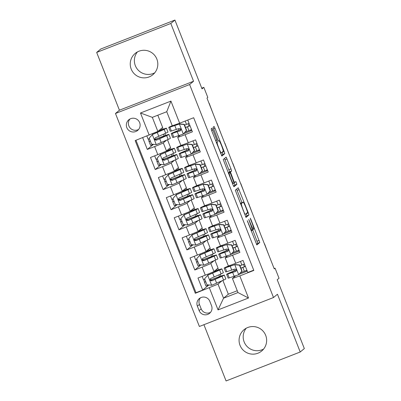 <?xml version="1.0" encoding="UTF-8"?>
<svg xmlns="http://www.w3.org/2000/svg" width="401" height="401" viewBox="0 0 401 401"><rect width="100%" height="100%" fill="white"/><g stroke="black" fill="none" stroke-linecap="round" stroke-linejoin="round"><path stroke-width="0.6" d="M247.247 220.66L256.866 244.931L259.778 242.505L250.911 219.442L250.259 218.154L250.685 219.628L251.753 222.339A6.787 0.637 68.7 0 1 253.723 229.086L253.477 229.287A6.787 0.637 68.7 0 1 253.462 229.297A6.787 0.637 68.7 0 1 250.475 223.407L248.755 219.407L250.249 223.593A6.787 0.637 68.7 0 1 252.219 230.334L251.973 230.54A6.787 0.637 68.7 0 1 251.958 230.55A6.787 0.637 68.7 0 1 248.971 224.655L247.247 220.66M131.202 69.082A13.829 13.759 -129.8 0 0 152.876 74.701A13.829 13.759 -129.8 0 0 156.851 59.067A13.829 13.759 -129.8 0 0 135.177 53.448A13.829 13.759 -129.8 0 0 131.202 69.082M154.766 72.781A13.829 13.759 50.2 0 1 137.403 51.94M240.034 345.361A13.829 13.759 -129.8 0 0 261.708 350.98A13.829 13.759 -129.8 0 0 265.683 335.346A13.829 13.759 -129.8 0 0 244.008 329.727A13.829 13.759 -129.8 0 0 240.034 345.361M263.597 349.06A13.829 13.759 50.2 0 1 246.234 328.218M126.816 127.608A6.912 6.882 -129.8 0 0 137.653 130.415A6.912 6.882 -129.8 0 0 139.638 122.601A6.912 6.882 -129.8 0 0 128.801 119.789A6.912 6.882 -129.8 0 0 126.816 127.608M129.914 119.037A6.912 6.882 -129.8 0 0 138.596 129.458M212.906 130.019L211.974 128.175L211.152 128.861L211.768 130.967L221.868 156.079L224.781 153.653L224.164 151.548L214.996 128.275L214.064 126.43L213.071 127.257L217.613 139.322L218.545 141.167L219.041 140.756A5.674 0.536 68.7 0 0 219.041 140.756A5.674 0.536 68.7 0 1 221.583 145.753A5.674 0.536 68.7 0 1 223.197 151.307L221.282 152.901A5.674 0.536 68.7 0 0 221.282 152.901A5.674 0.536 68.7 0 1 218.735 147.904A5.674 0.536 68.7 0 1 217.126 142.35L217.442 142.084L216.831 139.979L212.906 130.019L211.598 130.525M203.919 324.7L226.079 380.95L300.214 351.998L304.329 348.569L277.221 279.753L279.031 278.244L275.076 268.199L274.254 268.886L206.976 98.095L207.798 97.408L203.843 87.358L201.758 88.175M170.806 23.479L96.671 52.431L119.423 110.195L193.563 81.248L170.806 23.479L174.921 20.05L202.029 88.867L203.843 87.358M193.563 81.248L189.613 84.536L273.507 297.522L199.372 326.474L115.473 113.488L189.613 84.536M300.214 351.998L277.457 294.234L273.507 297.522M235.312 190.194L246.029 217.417L248.941 214.991L248.324 212.886L238.224 187.768L235.312 190.194M233.016 184.906L223.232 159.528L226.144 157.102L231.001 168.901L231.618 171.011L230.44 171.994L233.658 180.706L234.59 182.545L235.828 181.518L236.911 184.28L233.953 186.746L233.016 184.906M96.671 52.431L100.786 49.002L174.921 20.05M142.671 137.643L147.312 149.433L153.162 144.56M166.58 140.17L163.302 142.901A8.642 0.271 158.5 0 1 154.626 146.581L157.793 154.616L150.48 157.473L155.227 169.528L161.077 164.656M174.495 160.26L171.217 162.991A8.642 0.271 158.5 0 1 162.54 166.671L165.708 174.711L158.395 177.563L163.142 189.623L168.991 184.751M182.41 180.355L179.132 183.087A8.642 0.271 158.5 0 1 170.455 186.766L173.623 194.801L166.31 197.658L171.057 209.713L176.906 204.841M190.325 200.45L187.046 203.182A8.642 0.271 158.5 0 1 178.37 206.856L181.538 214.896L174.224 217.753L178.971 229.808L184.821 224.936M198.239 220.54L194.961 223.272A8.642 0.271 158.5 0 1 186.285 226.951L189.452 234.986L182.139 237.843L186.886 249.898L192.736 245.026M206.154 240.635L202.876 243.367A8.642 0.271 158.5 0 1 194.199 247.046L197.367 255.081L190.054 257.938L194.801 269.993L202.114 267.136A8.642 0.271 -21.5 0 0 210.791 263.457L214.069 260.725M200.65 265.121L194.801 269.993M253.718 270.169L247.803 272.479L243.051 260.424L235.738 263.282A8.642 0.271 -21.5 0 1 228.354 265.898L225.192 257.863A8.642 0.271 -21.5 0 0 232.57 255.242L239.888 252.389L235.136 240.334L227.823 243.186A8.642 0.271 -21.5 0 1 220.44 245.808L217.277 237.768A8.642 0.271 158.5 0 1 217.302 237.733L219.688 235.748M217.277 237.768A8.642 0.271 158.5 0 0 224.655 235.151L231.968 232.294L227.222 220.239L219.908 223.096A8.642 0.271 -21.5 0 1 212.525 225.713L209.362 217.678A8.642 0.271 158.5 0 1 209.387 217.638L211.768 215.653M209.362 217.678A8.642 0.271 158.5 0 0 216.74 215.056L224.054 212.204L219.307 200.144L211.994 203.001A8.642 0.271 -21.5 0 1 204.61 205.623L201.447 197.583A8.642 0.271 158.5 0 1 201.472 197.548L203.853 195.558M201.447 197.583A8.642 0.271 158.5 0 0 208.826 194.966L216.139 192.109L211.392 180.054L204.079 182.911A8.642 0.271 -21.5 0 1 196.696 185.528L193.533 177.493A8.642 0.271 158.5 0 1 193.558 177.453L195.939 175.468M193.533 177.493A8.642 0.271 158.5 0 0 200.911 174.871L208.224 172.014L203.477 159.959L196.164 162.816A8.642 0.271 -21.5 0 1 188.781 165.433L185.613 157.398A8.642 0.271 158.5 0 1 185.643 157.357L188.024 155.372M185.613 157.398A8.642 0.271 158.5 0 0 192.996 154.781L200.31 151.924L195.563 139.869L188.249 142.721A8.642 0.271 -21.5 0 1 180.866 145.342L177.698 137.302A8.642 0.271 158.5 0 1 177.728 137.267L180.109 135.282M157.793 154.616A8.642 0.271 -21.5 0 0 166.465 150.936L170.55 147.538L167.483 139.759M165.708 174.711A8.642 0.271 -21.5 0 0 174.38 171.032L178.465 167.628L175.402 159.854M173.623 194.801A8.642 0.271 -21.5 0 0 182.295 191.122L186.38 187.723L183.317 179.944M181.538 214.896A8.642 0.271 -21.5 0 0 190.209 211.217L194.295 207.813L191.232 200.039M189.452 234.986A8.642 0.271 -21.5 0 0 198.124 231.312L202.209 227.908L199.147 220.129M197.367 255.081A8.642 0.271 -21.5 0 0 206.039 251.402L210.124 248.003L207.061 240.224M211.543 305.722L209.803 301.301A6.697 6.667 -129.8 0 0 199.302 298.585A6.697 6.667 -129.8 0 0 197.377 306.153L199.122 310.575A6.697 6.667 -129.8 0 0 209.618 313.296A6.697 6.667 -129.8 0 0 211.543 305.722M149.187 135.097L140.48 112.997L170.936 101.102L179.643 123.207L172.285 125.789L166.746 111.724L152.32 117.358L157.859 131.423L135.162 140.576L195.312 293.281L218.014 284.129L221.984 280.82M179.643 123.207L193.668 117.729L253.823 270.434L239.798 275.913L248.5 298.013L218.044 309.908L209.342 287.808M135.959 140.265L196.004 292.705L202.716 290.083L197.969 278.028L205.282 275.176A8.642 0.271 -21.5 0 0 213.954 271.497L218.039 268.094L214.976 260.314M227.603 255.838L225.217 257.823A8.642 0.271 -21.5 0 0 225.192 257.863M177.698 137.302A8.642 0.271 158.5 0 0 185.082 134.686L192.395 131.829L187.753 120.039M194.199 247.046L186.886 249.898M186.285 226.951L178.971 229.808M178.37 206.856L171.057 209.713M170.455 186.766L163.142 189.623M162.54 166.671L155.227 169.528M154.626 146.581L147.312 149.433M157.859 131.423L162.636 127.443L157.814 115.207M218.014 284.129L223.552 298.194L237.978 292.56L232.44 278.495L239.798 275.913M222.891 280.409L228.329 294.214L223.552 298.194L218.044 309.908M235.517 275.933L232.44 278.495M119.423 110.195L115.473 113.488M275.076 268.199L274.129 268.57M228.329 294.214L237.257 290.73M173.468 155.528L172.751 153.713M171.011 149.297L170.375 147.683M181.382 175.618L180.666 173.803M178.926 169.392L178.29 167.773M189.297 195.713L188.58 193.899M186.841 189.483L186.204 187.868M197.212 215.808L196.495 213.989M194.756 209.578L194.119 207.959M205.127 235.898L204.41 234.084M202.67 229.673L202.034 228.054M213.041 255.993L212.324 254.179M210.585 249.763L209.949 248.149M220.956 276.083L220.239 274.269M218.5 269.858L217.863 268.239M165.553 135.433L164.836 133.618M163.097 129.207L162.46 127.588M221.748 280.926L218.916 282.209M219.517 276.595L218.846 274.901M217.061 270.364L216.63 269.266M208.565 285.216L202.716 290.083M196.004 292.705L195.312 293.281M247.141 270.81L246.299 271.517L239.041 274.349M234.334 270.785L233.803 269.432M246.299 271.517L245.953 270.64M244.415 266.74L243.497 264.409M213.833 260.83L213.387 261.036M211.603 256.5L210.931 254.805M209.147 250.274L208.715 249.176M213.437 261.166L211.001 262.119M239.227 250.72L238.384 251.422L231.126 254.254M226.42 250.69L225.888 249.342M238.384 251.422L238.039 250.545M236.5 246.645L235.582 244.319M218.505 230.6L217.974 229.247M231.312 230.625L230.47 231.332L223.212 234.164M230.47 231.332L230.124 230.455M228.585 226.55L227.668 224.224M205.919 240.74L203.086 242.024M203.688 236.41L203.016 234.715M201.232 230.179L200.801 229.081M210.59 210.505L210.059 209.152M223.397 210.535L222.555 211.237L215.297 214.069M222.555 211.237L222.209 210.36M220.67 206.46L219.753 204.134M198.004 220.645L195.167 221.928M195.773 216.314L195.102 214.62M193.317 210.089L192.886 208.991M202.675 190.41L202.144 189.061M215.482 190.44L214.64 191.142L207.382 193.979M214.64 191.142L214.294 190.269M212.756 186.365L211.838 184.039M190.089 200.555L187.252 201.838M187.858 196.224L187.187 194.525M185.402 189.994L184.971 188.896M194.761 170.32L194.229 168.966M207.568 170.345L206.726 171.052L199.467 173.884M206.726 171.052L206.38 170.174M204.841 166.275L203.924 163.944M182.174 180.46L179.337 181.743M179.939 176.129L179.272 174.435M177.488 169.899L177.057 168.801M186.846 150.225L186.315 148.876M199.653 150.255L198.811 150.956L191.553 153.789M198.811 150.956L198.465 150.079M196.926 146.18L196.009 143.854M174.26 160.365L171.422 161.653M172.024 156.039L171.357 154.34M169.573 149.809L169.142 148.711M178.931 130.135L178.4 128.781M191.738 130.16L190.896 130.866L183.638 133.698M190.896 130.866L190.55 129.989M189.011 126.084L188.094 123.759M166.345 140.275L163.508 141.558M164.109 135.944L163.443 134.25M161.658 129.713L161.227 128.616M237.978 292.56L248.5 298.013M140.48 112.997L152.32 117.358M170.936 101.102L166.746 111.724M200.42 297.833A6.697 6.667 -129.8 0 0 199.437 304.439L201.177 308.86A6.697 6.667 -129.8 0 0 210.56 312.334M256.485 244.359L257.778 243.287L252.61 229.628M241.968 202.605L236.6 189.122M245.648 216.846L246.936 215.773L246.274 213.543M244.465 213.217L245.121 214.505L247.678 212.38L246.119 208.044A6.787 0.637 68.7 0 0 243.131 202.154A6.787 0.637 68.7 0 0 243.116 202.164L241.372 203.618A6.787 0.637 68.7 0 0 243.342 210.36L244.465 213.217L244.204 213.322M241.151 202.931A6.787 0.637 68.7 0 0 241.131 202.936A6.787 0.637 68.7 0 0 241.111 202.946L243.116 202.164M240.364 203.568L241.111 202.946M228.44 173.016L229.613 171.793L224.52 158.455M233.567 186.179L234.906 185.061L234.104 182.736M229.212 173.011A5.674 0.536 68.7 0 0 230.826 178.565A5.674 0.536 68.7 0 0 233.357 183.573A5.674 0.536 68.7 0 0 233.372 183.563L234.044 183.001L230.826 174.29L229.893 172.445L228.445 173.312M221.487 155.508L222.776 154.435L222.114 152.21M205.803 281.848L204.47 282.234L203.813 279.773M213.172 271.908A13.719 0.431 -21.5 0 1 219.247 269.903A13.719 0.431 -21.5 0 1 217.382 270.886L208.024 275.021L204.595 278.775L206.971 284.8L211.768 285.246L223.568 280.104A16.531 0.516 -21.5 0 0 225.818 278.921L224.314 275.101A16.531 0.516 -21.5 0 0 210.44 280.018L210.36 280.048M209.137 285.001L205.974 286.053L204.47 282.234M207.808 275.201L219.613 270.053A16.531 0.516 -21.5 0 0 221.863 268.876A16.531 0.516 -21.5 0 0 213.928 271.517M202.164 276.389L203.518 279.823L204.856 279.437M221.863 268.876L223.367 272.69A16.531 0.516 158.5 0 1 221.116 273.873L210.836 278.414C209.583 279.843 209.898 280.645 211.788 280.825L222.064 276.284A16.531 0.516 -21.5 0 0 224.314 275.101M210.405 280.124A13.719 0.431 158.5 0 1 221.703 276.134A13.719 0.431 158.5 0 1 219.833 277.111L212.024 280.63L210.219 279.522M210.836 278.414L210.475 278.63M241.833 271.186L238.615 274.76L241.833 271.186L239.457 265.161L234.66 264.715L225.282 267.843A16.531 0.516 158.5 0 1 224.164 268.079A16.531 0.516 158.5 0 1 229.076 265.733M234.66 264.715L227.708 266.85A13.719 0.431 158.5 0 1 226.776 267.051A13.719 0.431 158.5 0 1 230.56 265.226M238.615 274.76L229.242 277.888A16.531 0.516 158.5 0 1 228.124 278.129L226.62 274.309A16.531 0.516 -21.5 0 0 227.738 274.068L235.978 271.312M268.389 253.998L264.555 243.848M240.399 272.84A13.719 0.431 158.5 0 1 244.344 271.276L246.921 270.249M242.049 271.011L239.673 264.981L239.457 265.161M234.876 264.535L239.673 264.981M240.911 268.124A16.531 0.516 -21.5 0 1 243.016 267.297L245.382 266.339M240.47 261.432L241.893 265.046L244.47 264.018M245.417 266.429L242.841 267.457L244.344 271.276M236.395 270.038A13.719 0.431 158.5 0 0 229.232 273.281A13.719 0.431 158.5 0 0 230.159 273.081L235.633 271.512C236.831 270.134 236.515 269.327 234.68 269.101L226.786 271.657A16.531 0.516 158.5 0 1 225.668 271.898L224.164 268.079M236.369 269.948A16.531 0.516 -21.5 0 0 226.62 274.309M241.893 265.046A13.719 0.431 -21.5 0 0 239.993 265.793M240.941 268.204A13.719 0.431 158.5 0 1 242.841 267.457M197.888 261.753L196.555 262.144L195.899 259.683M205.257 251.813A13.719 0.431 -21.5 0 1 211.332 249.813A13.719 0.431 -21.5 0 1 209.467 250.79L200.109 254.931L196.68 258.68L199.056 264.71L203.853 265.151L215.653 260.008A16.531 0.516 -21.5 0 0 217.903 258.825L216.4 255.011A16.531 0.516 -21.5 0 0 202.52 259.923L202.445 259.953M201.222 264.911L198.059 265.958L196.555 262.144M199.893 255.106L211.698 249.963A16.531 0.516 -21.5 0 0 213.949 248.78A16.531 0.516 -21.5 0 0 206.014 251.422M194.249 256.299L195.603 259.733L196.941 259.342M213.949 248.78L215.452 252.6A16.531 0.516 158.5 0 1 213.202 253.778L202.921 258.319C201.668 259.748 201.984 260.555 203.873 260.73L214.149 256.189A16.531 0.516 -21.5 0 0 216.4 255.011M202.49 260.033A13.719 0.431 158.5 0 1 213.788 256.038A13.719 0.431 158.5 0 1 211.918 257.021L204.109 260.535L202.304 259.427M202.921 258.319L202.56 258.54M189.974 241.663L188.64 242.049L187.984 239.587M197.342 231.723A13.719 0.431 -21.5 0 1 203.417 229.718A13.719 0.431 -21.5 0 1 201.553 230.7L192.194 234.836L188.766 238.59L191.142 244.615L195.939 245.061L207.738 239.913A16.531 0.516 -21.5 0 0 209.989 238.735L208.485 234.916A16.531 0.516 -21.5 0 0 194.605 239.833L194.53 239.863M193.307 244.816L190.144 245.868L188.64 242.049M191.979 235.016L203.783 229.868A16.531 0.516 -21.5 0 0 206.034 228.69A16.531 0.516 -21.5 0 0 198.099 231.332M186.335 236.204L187.688 239.638L189.026 239.252M206.034 228.69L207.538 232.505A16.531 0.516 158.5 0 1 205.287 233.688L195.006 238.229C193.753 239.658 194.069 240.46 195.959 240.64L206.234 236.099A16.531 0.516 -21.5 0 0 208.485 234.916M194.575 239.938A13.719 0.431 158.5 0 1 205.873 235.948A13.719 0.431 158.5 0 1 204.004 236.926L196.194 240.44L194.39 239.337M195.006 238.229L194.645 238.445M182.059 221.568L180.726 221.959L180.069 219.492M189.427 211.628A13.719 0.431 -21.5 0 1 195.503 209.623A13.719 0.431 -21.5 0 1 193.638 210.605L184.28 214.741L180.851 218.495L183.227 224.525L188.024 224.966L199.823 219.823A16.531 0.516 -21.5 0 0 202.074 218.64L200.57 214.826A16.531 0.516 -21.5 0 0 186.691 219.738L186.615 219.768M185.392 224.725L182.229 225.773L180.726 221.959M184.064 214.921L195.868 209.778A16.531 0.516 -21.5 0 0 198.119 208.595A16.531 0.516 -21.5 0 0 190.184 211.237M178.42 216.114L179.773 219.542L181.112 219.157M198.119 208.595L199.623 212.415A16.531 0.516 158.5 0 1 197.372 213.593L187.092 218.134C185.838 219.563 186.154 220.365 188.044 220.545L198.32 216.004A16.531 0.516 -21.5 0 0 200.57 214.826M186.66 219.843A13.719 0.431 158.5 0 1 197.959 215.853A13.719 0.431 158.5 0 1 196.089 216.836L188.28 220.35L186.475 219.242M187.092 218.134L186.731 218.35M174.144 201.472L172.811 201.863L172.154 199.402M181.513 191.533A13.719 0.431 -21.5 0 1 187.588 189.533A13.719 0.431 -21.5 0 1 185.723 190.51L176.365 194.65L172.936 198.4L175.307 204.43L180.109 204.876L191.909 199.728A16.531 0.516 -21.5 0 0 194.159 198.55L192.655 194.731A16.531 0.516 -21.5 0 0 178.776 199.643L178.701 199.673M177.478 204.63L174.315 205.683L172.811 201.863M176.149 194.826L187.954 189.683A16.531 0.516 -21.5 0 0 190.199 188.5A16.531 0.516 -21.5 0 0 182.27 191.142M170.505 196.019L171.859 199.452L173.197 199.061M190.199 188.5L191.703 192.32A16.531 0.516 158.5 0 1 189.457 193.503L179.177 198.044C177.924 199.467 178.239 200.274 180.129 200.455L190.405 195.914A16.531 0.516 -21.5 0 0 192.655 194.731M178.746 199.753A13.719 0.431 158.5 0 1 190.044 195.758A13.719 0.431 158.5 0 1 188.174 196.741L180.365 200.254L178.56 199.147M179.177 198.044L178.816 198.259M233.918 251.096L230.7 254.67L233.918 251.096L231.542 245.066L226.745 244.62L217.367 247.748A16.531 0.516 158.5 0 1 216.249 247.988A16.531 0.516 158.5 0 1 221.162 245.638M226.745 244.62L219.793 246.76A13.719 0.431 158.5 0 1 218.861 246.956A13.719 0.431 158.5 0 1 222.645 245.136M230.7 254.67L221.327 257.793A16.531 0.516 158.5 0 1 220.209 258.033L218.705 254.214A16.531 0.516 -21.5 0 0 219.823 253.978L228.064 251.216M260.475 233.903L256.635 223.753M232.485 252.75A13.719 0.431 158.5 0 1 236.43 251.181L239.006 250.154M234.134 250.916L231.758 244.891L231.542 245.066M226.961 244.445L231.758 244.891M232.996 248.029A16.531 0.516 -21.5 0 1 235.101 247.201L237.467 246.249M232.555 241.342L233.978 244.956L236.555 243.928M237.502 246.339L234.926 247.367L236.43 251.181M228.48 249.948A13.719 0.431 158.5 0 0 221.317 253.186A13.719 0.431 158.5 0 0 222.244 252.986L227.718 251.422C228.916 250.039 228.6 249.237 226.765 249.011L218.871 251.567A16.531 0.516 158.5 0 1 217.753 251.803L216.249 247.988M228.455 249.853A16.531 0.516 -21.5 0 0 218.705 254.214M233.978 244.956A13.719 0.431 -21.5 0 0 232.079 245.703M233.026 248.114A13.719 0.431 158.5 0 1 234.926 247.367M226.004 231.001L222.786 234.575L226.004 231.001L223.628 224.976L218.831 224.53L209.452 227.653A16.531 0.516 158.5 0 1 208.335 227.893A16.531 0.516 158.5 0 1 213.247 225.547M218.831 224.53L211.878 226.665A13.719 0.431 158.5 0 1 210.946 226.866A13.719 0.431 158.5 0 1 214.73 225.041M222.786 234.575L213.412 237.703A16.531 0.516 158.5 0 1 212.294 237.938L210.791 234.124A16.531 0.516 -21.5 0 0 211.908 233.883L220.149 231.126M252.56 213.808L248.72 203.663M224.57 232.655A13.719 0.431 158.5 0 1 228.515 231.091L231.091 230.064M226.219 230.826L223.843 224.796L223.628 224.976M219.046 224.349L223.843 224.796M225.081 227.938A16.531 0.516 -21.5 0 1 227.187 227.111L229.552 226.154M224.64 221.247L226.064 224.861L228.64 223.833M229.588 226.244L227.011 227.272L228.515 231.091M220.565 229.853A13.719 0.431 158.5 0 0 213.402 233.091A13.719 0.431 158.5 0 0 214.329 232.896L219.803 231.327C221.001 229.943 220.685 229.141 218.851 228.916L210.956 231.472A16.531 0.516 158.5 0 1 209.838 231.713L208.335 227.893M220.54 229.763A16.531 0.516 -21.5 0 0 210.791 234.124M226.064 224.861A13.719 0.431 -21.5 0 0 224.164 225.608M225.111 228.019A13.719 0.431 158.5 0 1 227.011 227.272M218.089 210.911L214.871 214.485L218.089 210.911L215.713 204.881L210.916 204.435L201.538 207.563A16.531 0.516 158.5 0 1 200.42 207.798A16.531 0.516 158.5 0 1 205.332 205.452M210.916 204.435L203.964 206.575A13.719 0.431 158.5 0 1 203.031 206.771A13.719 0.431 158.5 0 1 206.816 204.951M214.871 214.485L205.497 217.608A16.531 0.516 158.5 0 1 204.38 217.848L202.876 214.029A16.531 0.516 -21.5 0 0 203.994 213.793L212.234 211.031M244.645 193.718L240.806 183.568M216.655 212.56A13.719 0.431 158.5 0 1 220.6 210.996L223.177 209.969M218.304 210.731L215.928 204.7L215.713 204.881M211.132 204.259L215.928 204.7M217.167 207.843A16.531 0.516 -21.5 0 1 219.272 207.016L221.638 206.064M216.725 201.157L218.149 204.766L220.725 203.743M221.673 206.154L219.096 207.182L220.6 210.996M212.65 209.763A13.719 0.431 158.5 0 0 205.487 213.001A13.719 0.431 158.5 0 0 206.415 212.801L211.888 211.237C213.086 209.853 212.771 209.046 210.936 208.826L203.041 211.377A16.531 0.516 158.5 0 1 201.924 211.618L200.42 207.798M212.625 209.668A16.531 0.516 -21.5 0 0 202.876 214.029M218.149 204.766A13.719 0.431 -21.5 0 0 216.249 205.518M217.197 207.929A13.719 0.431 158.5 0 1 219.096 207.182M210.174 190.816L206.956 194.39L210.174 190.816L207.798 184.786L203.001 184.345L193.623 187.468A16.531 0.516 158.5 0 1 192.505 187.708A16.531 0.516 158.5 0 1 197.417 185.362M203.001 184.345L196.049 186.48A13.719 0.431 158.5 0 1 195.117 186.676A13.719 0.431 158.5 0 1 198.901 184.856M206.956 194.39L197.583 197.518A16.531 0.516 158.5 0 1 196.465 197.753L194.961 193.939A16.531 0.516 -21.5 0 0 196.079 193.698L204.32 190.941M236.73 173.623L232.891 163.478M208.741 192.47A13.719 0.431 158.5 0 1 212.685 190.906L215.262 189.879M210.39 190.635L208.014 184.61L207.798 184.786M203.217 184.164L208.014 184.61M209.252 187.753A16.531 0.516 -21.5 0 1 211.357 186.926L213.723 185.969M208.811 181.062L210.234 184.676L212.811 183.648M213.758 186.059L211.182 187.087L212.685 190.906M204.736 189.668A13.719 0.431 158.5 0 0 197.573 192.906A13.719 0.431 158.5 0 0 198.5 192.711L203.974 191.142C205.172 189.758 204.856 188.956 203.021 188.731L195.127 191.287A16.531 0.516 158.5 0 1 194.009 191.523L192.505 187.708M204.71 189.573A16.531 0.516 -21.5 0 0 194.961 193.939M210.234 184.676A13.719 0.431 -21.5 0 0 208.335 185.422M209.282 187.833A13.719 0.431 158.5 0 1 211.182 187.087M166.23 181.382L164.891 181.768L164.24 179.307M173.598 171.443A13.719 0.431 -21.5 0 1 179.673 169.438A13.719 0.431 -21.5 0 1 177.808 170.42L168.45 174.555L165.022 178.31L167.392 184.335L172.194 184.781L183.994 179.638A16.531 0.516 -21.5 0 0 186.244 178.455L184.741 174.635A16.531 0.516 -21.5 0 0 170.861 179.553L170.786 179.583M169.563 184.54L166.4 185.588L164.891 181.768M168.235 174.736L180.039 169.588A16.531 0.516 -21.5 0 0 182.285 168.41A16.531 0.516 -21.5 0 0 174.355 171.052M162.59 175.924L163.944 179.357L165.282 178.971M182.285 168.41L183.788 172.224A16.531 0.516 158.5 0 1 181.543 173.407L171.262 177.949C170.009 179.377 170.325 180.179 172.214 180.36L182.49 175.818A16.531 0.516 -21.5 0 0 184.741 174.635M170.831 179.658A13.719 0.431 158.5 0 1 182.129 175.668A13.719 0.431 158.5 0 1 180.26 176.646L172.45 180.164L170.646 179.057M171.262 177.949L170.901 178.164M202.259 170.721L199.041 174.295L202.259 170.721L199.883 164.696L195.086 164.25L185.708 167.377A16.531 0.516 158.5 0 1 184.59 167.613A16.531 0.516 158.5 0 1 189.503 165.267M195.086 164.25L188.129 166.385A13.719 0.431 158.5 0 1 187.202 166.585A13.719 0.431 158.5 0 1 190.986 164.761M199.041 174.295L189.668 177.422A16.531 0.516 158.5 0 1 188.55 177.663L187.041 173.844A16.531 0.516 -21.5 0 0 188.164 173.603L196.405 170.846M228.816 153.533L224.976 143.383M200.826 172.375A13.719 0.431 158.5 0 1 204.771 170.811L207.347 169.783M202.475 170.545L200.099 164.515L199.883 164.696M195.302 164.074L200.099 164.515M201.337 167.658A16.531 0.516 -21.5 0 1 203.442 166.831L205.808 165.874M200.896 160.966L202.32 164.58L204.896 163.553M205.843 165.964L203.267 166.991L204.771 170.811M196.821 169.573A13.719 0.431 158.5 0 0 189.658 172.816A13.719 0.431 158.5 0 0 190.585 172.615L196.059 171.047C197.257 169.668 196.941 168.861 195.107 168.636L187.212 171.192A16.531 0.516 158.5 0 1 186.094 171.433L184.59 167.613M196.796 169.483A16.531 0.516 -21.5 0 0 187.041 173.844M202.32 164.58A13.719 0.431 -21.5 0 0 200.42 165.327M201.367 167.738A13.719 0.431 158.5 0 1 203.267 166.991M158.315 161.287L156.976 161.678L156.325 159.217M165.683 151.347A13.719 0.431 -21.5 0 1 171.758 149.347A13.719 0.431 -21.5 0 1 169.894 150.325L160.535 154.465L157.107 158.215L159.478 164.245L164.28 164.691L176.079 159.543A16.531 0.516 -21.5 0 0 178.33 158.36L176.826 154.545A16.531 0.516 -21.5 0 0 162.946 159.458L162.871 159.488M161.648 164.445L158.48 165.493L156.976 161.678M160.32 154.641L172.124 149.498A16.531 0.516 -21.5 0 0 174.37 148.315A16.531 0.516 -21.5 0 0 166.44 150.956M154.676 155.834L156.029 159.267L157.367 158.876M174.37 148.315L175.874 152.134A16.531 0.516 158.5 0 1 173.628 153.312L163.347 157.854C162.094 159.282 162.41 160.089 164.3 160.265L174.575 155.723A16.531 0.516 -21.5 0 0 176.826 154.545M162.916 159.568A13.719 0.431 158.5 0 1 174.214 155.573A13.719 0.431 158.5 0 1 172.345 156.555L164.535 160.069L162.731 158.961M163.347 157.854L162.986 158.074M194.345 150.631L191.127 154.205L194.345 150.631L191.969 144.601L187.172 144.16L177.793 147.282A16.531 0.516 158.5 0 1 176.676 147.523A16.531 0.516 158.5 0 1 181.588 145.172M187.172 144.16L180.214 146.295A13.719 0.431 158.5 0 1 179.287 146.49A13.719 0.431 158.5 0 1 183.072 144.671M191.127 154.205L181.748 157.327A16.531 0.516 158.5 0 1 180.63 157.568L179.127 153.748A16.531 0.516 -21.5 0 0 180.244 153.513L188.49 150.756M220.901 133.438L217.061 123.287M192.911 152.285A13.719 0.431 158.5 0 1 196.856 150.716L199.432 149.693M194.56 150.45L192.184 144.425L191.969 144.601M187.387 143.979L192.184 144.425M193.422 147.568A16.531 0.516 -21.5 0 1 195.523 146.736L197.893 145.784M192.981 140.876L194.405 144.49L196.976 143.463M197.929 145.874L195.352 146.901L196.856 150.716M188.906 149.483A13.719 0.431 158.5 0 0 181.743 152.721A13.719 0.431 158.5 0 0 182.671 152.52L188.144 150.956C189.342 149.573 189.026 148.771 187.192 148.545L179.297 151.102A16.531 0.516 158.5 0 1 178.179 151.337L176.676 147.523M188.881 149.388A16.531 0.516 -21.5 0 0 179.127 153.748M194.405 144.49A13.719 0.431 -21.5 0 0 192.505 145.237M193.452 147.648A13.719 0.431 158.5 0 1 195.352 146.901M150.4 141.197L149.062 141.583L148.41 139.122M158.29 131.062A13.719 0.431 -21.5 0 1 163.844 129.252A13.719 0.431 -21.5 0 1 161.979 130.235L152.621 134.37L149.192 138.124L151.563 144.149L156.365 144.596L168.164 139.453A16.531 0.516 -21.5 0 0 170.415 138.27L168.911 134.45A16.531 0.516 -21.5 0 0 155.032 139.368L154.956 139.398M153.733 144.35L150.565 145.403L149.062 141.583M152.405 134.551L164.209 129.403A16.531 0.516 -21.5 0 0 166.455 128.225A16.531 0.516 -21.5 0 0 158.53 130.861M146.866 136.004L148.114 139.172L149.453 138.786M166.455 128.225L167.959 132.039A16.531 0.516 158.5 0 1 165.713 133.222L155.433 137.764C154.179 139.192 154.495 139.994 156.385 140.175L166.661 135.633A16.531 0.516 -21.5 0 0 168.911 134.45M155.002 139.473A13.719 0.431 158.5 0 1 166.3 135.483A13.719 0.431 158.5 0 1 164.43 136.46L156.621 139.979L154.816 138.871M155.433 137.764L155.072 137.979M186.43 130.536L183.212 134.109L186.43 130.536L184.054 124.51L179.257 124.064L169.879 127.187A16.531 0.516 158.5 0 1 168.761 127.428A16.531 0.516 158.5 0 1 172.25 125.693M179.257 124.064L172.3 126.2A13.719 0.431 158.5 0 1 171.372 126.4A13.719 0.431 158.5 0 1 172.921 125.563M183.212 134.109L173.833 137.237A16.531 0.516 158.5 0 1 172.716 137.473L171.212 133.658A16.531 0.516 -21.5 0 0 172.33 133.418L180.575 130.661M212.986 113.343L209.147 103.197M184.996 132.19A13.719 0.431 158.5 0 1 188.941 130.626L191.518 129.598M186.645 130.36L184.27 124.33L184.054 124.51M179.468 123.884L184.27 124.33M185.508 127.473A16.531 0.516 -21.5 0 1 187.608 126.646L189.979 125.688M185.167 121.047L186.485 124.395L189.061 123.368M190.014 125.779L187.437 126.806L188.941 130.626M180.991 129.388A13.719 0.431 158.5 0 0 173.828 132.626A13.719 0.431 158.5 0 0 174.756 132.43L180.229 130.861C181.427 129.478 181.112 128.676 179.277 128.45L171.382 131.007A16.531 0.516 158.5 0 1 170.265 131.247L168.761 127.428M180.966 129.297A16.531 0.516 -21.5 0 0 171.212 133.658M186.485 124.395A13.719 0.431 -21.5 0 0 184.59 125.142M185.538 127.553A13.719 0.431 158.5 0 1 187.437 126.806M163.302 142.901L166.465 150.936M171.217 162.991L174.38 171.032M179.132 183.087L182.295 191.122M187.046 203.182L190.209 211.217M194.961 223.272L198.124 231.312M202.876 243.367L206.039 251.402M210.791 263.457L213.954 271.497M232.57 255.242L235.738 263.282M185.082 134.686L188.249 142.721M192.996 154.781L196.164 162.816M200.911 174.871L204.079 182.911M208.826 194.966L211.994 203.001M216.74 215.056L219.908 223.096M224.655 235.151L227.823 243.186M202.114 267.136L205.282 275.176M201.177 308.86L199.122 310.575M199.437 304.439L197.377 306.153M248.71 224.76L248.971 224.655M249.146 220.796L249.407 220.695M250.214 223.507L250.475 223.407M250.65 219.542L250.911 219.442M257.161 241.181L259.166 240.394M257.778 243.287L259.778 242.505M247.643 222.049L247.903 221.943M237.156 190.395L239.161 189.613M246.324 213.668L248.324 212.886M246.936 215.773L248.941 214.991M240.515 203.949L241.372 203.618M243.081 210.46L243.342 210.36M225.076 159.723L227.076 158.941M228.996 169.683L231.001 168.901M229.613 171.793L231.618 171.011M228.435 172.776L230.44 171.994M230.791 174.199L231.051 174.099M233.397 180.806L233.658 180.706M234.039 182.761L234.58 182.55L234.039 182.761M234.906 185.061L236.911 184.28M228.344 173.052L229.888 172.45L228.344 173.052M215.517 140.49L216.831 139.979M216.319 142.525L217.442 142.084M216.365 142.646L217.126 142.35M221.267 152.911L220.525 153.202L221.252 152.911M213.497 128.861L214.996 128.275M222.159 152.33L224.164 151.548M222.776 154.435L224.781 153.653M205.728 281.647L204.655 282.068M207.728 275.292L211.648 285.236M208.124 274.986L207.803 274.174M222.064 276.284L223.568 280.104M219.613 270.053L221.116 273.873M215.147 279.417L216.65 283.231M212.695 273.186L214.199 277.006M238.695 274.675L234.78 264.725M226.786 271.657L225.282 267.843M229.242 277.888L227.738 274.068M231.758 270.149L230.254 266.329M234.214 276.374L232.71 272.56M197.813 261.557L196.741 261.973M199.813 255.196L203.733 265.141M200.209 254.891L199.888 254.084M214.149 256.189L215.653 260.008M211.698 249.963L213.202 253.778M207.232 259.322L208.736 263.141M204.781 253.091L206.284 256.911M189.899 241.462L188.826 241.883M191.899 235.101L195.818 245.051M192.295 234.796L191.974 233.989M206.234 236.099L207.738 239.913M203.783 229.868L205.287 233.688M199.317 239.232L200.821 243.046M196.866 233.001L198.37 236.821M181.984 221.372L180.911 221.788M183.984 215.011L187.904 224.956M184.38 214.705L184.059 213.893M198.32 216.004L199.823 219.823M195.868 209.778L197.372 213.593M191.402 219.136L192.906 222.956M188.951 212.906L190.455 216.725M174.069 201.277L172.996 201.698M176.069 194.916L179.989 204.866M176.465 194.61L176.144 193.803M190.405 195.914L191.909 199.728M187.954 189.683L189.457 193.503M183.488 199.041L184.991 202.861M181.036 192.816L182.54 196.63M230.781 254.58L226.866 244.635M218.871 251.567L217.367 247.748M221.327 257.793L219.823 253.978M223.843 250.054L222.339 246.234M226.299 256.284L224.796 252.465M222.866 234.485L218.951 224.54M210.956 231.472L209.452 227.653M213.412 237.703L211.908 233.883M215.928 229.958L214.425 226.144M218.385 236.189L216.881 232.369M214.951 214.395L211.036 204.45M203.041 211.377L201.538 207.563M205.497 217.608L203.994 213.793M208.014 209.868L206.51 206.049M210.47 216.094L208.966 212.279M207.036 194.3L203.122 184.355M195.127 191.287L193.623 187.468M197.583 197.518L196.079 193.698M200.099 189.773L198.595 185.959M202.555 196.004L201.051 192.184M166.154 181.182L165.082 181.603M168.154 174.826L172.074 184.771M168.55 174.52L168.23 173.708M182.49 175.818L183.994 179.638M180.039 169.588L181.543 173.407M175.573 178.951L177.077 182.766M173.122 172.721L174.625 176.54M199.122 174.209L195.207 164.26M187.212 171.192L185.708 167.377M189.668 177.422L188.164 173.603M192.184 169.683L190.681 165.864M194.64 175.909L193.137 172.094M158.24 161.092L157.167 161.508M160.24 154.731L164.159 164.676M160.636 154.425L160.315 153.618M174.575 155.723L176.079 159.543M172.124 149.498L173.628 153.312M167.658 158.856L169.162 162.676M165.207 152.631L166.711 156.445M191.207 154.114L187.292 144.17M179.297 151.102L177.793 147.282M181.748 157.327L180.244 153.513M184.27 149.588L182.766 145.769M186.726 155.819L185.222 151.999M150.325 140.997L149.252 141.418M152.325 134.636L156.245 144.586M152.721 134.33L152.47 133.703M166.661 135.633L168.164 139.453M164.209 129.403L165.713 133.222M159.743 138.766L161.247 142.581M157.292 132.536L158.796 136.355M183.292 134.019L179.377 124.074M171.382 131.007L169.879 127.187M173.833 137.237L172.33 133.418M176.355 129.493L174.851 125.678M178.811 135.723L177.307 131.904M251.121 230.876L251.958 230.55M252.239 229.773L253.462 229.297M241.131 202.936L243.131 202.154"/></g></svg>
